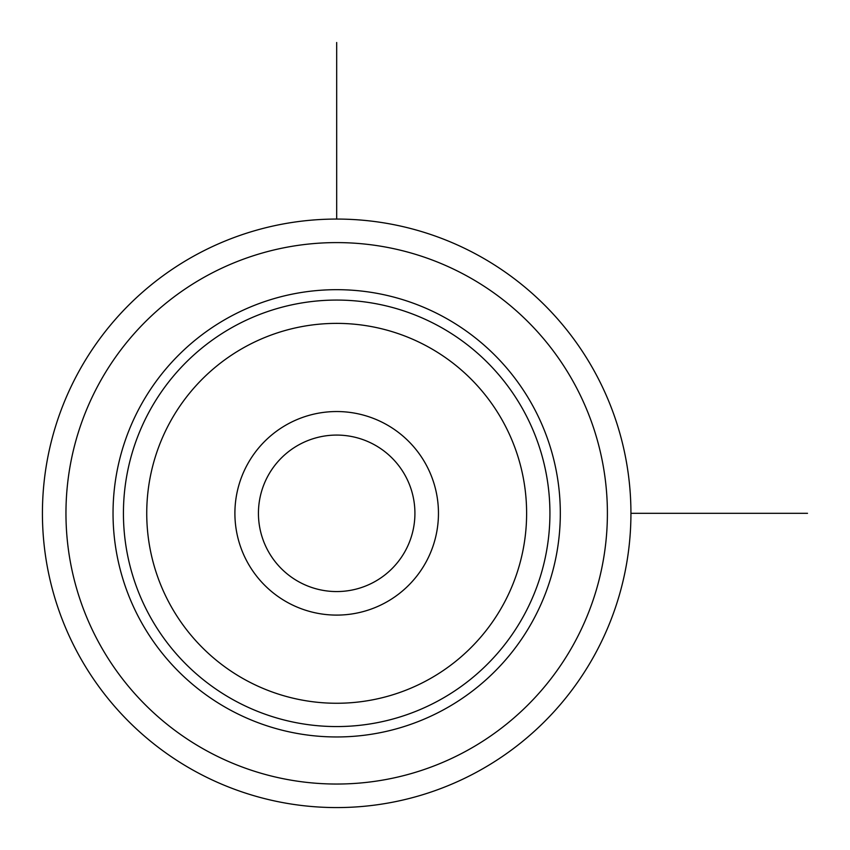 <?xml version="1.0" encoding="UTF-8"?>
<svg xmlns="http://www.w3.org/2000/svg" width="850" height="850" viewBox="0 0 850 850"><rect width="100%" height="100%" fill="white"/><g stroke="black" fill="none" stroke-linecap="round" stroke-linejoin="round"><path stroke-width="1.27" d="M594.915 654.394A294.259 294.259 0 0 1 195.606 771.556A294.259 294.259 0 0 1 78.444 372.247A294.259 294.259 0 0 1 477.753 255.085A294.259 294.259 0 0 1 594.915 654.394A294.259 294.259 0 0 1 195.606 771.556A294.259 294.259 0 0 1 78.444 372.247A294.259 294.259 0 0 1 477.753 255.085A294.259 294.259 0 0 1 594.915 654.394M140.42 406.098A223.635 223.635 0 0 1 443.902 317.061A223.635 223.635 0 0 1 532.939 620.543A223.635 223.635 0 0 1 229.458 709.58A223.635 223.635 0 0 1 140.42 406.098M247.361 464.525A101.777 101.777 0 0 1 385.475 424.001A101.777 101.777 0 0 1 425.999 562.116A101.777 101.777 0 0 1 287.884 602.639A101.777 101.777 0 0 1 247.361 464.525M268.016 475.809A78.243 78.243 0 0 0 299.168 581.984A78.243 78.243 0 0 0 405.344 550.832A78.243 78.243 0 0 0 374.191 444.656A78.243 78.243 0 0 0 268.016 475.809M630.944 513.315L807.5 513.315M336.685 219.056L336.685 42.5M574.26 643.11A270.725 270.725 0 0 1 206.89 750.901A270.725 270.725 0 0 1 99.099 383.531A270.725 270.725 0 0 1 466.469 275.74A270.725 270.725 0 0 1 574.26 643.11M149.536 411.081A213.254 213.254 0 0 1 438.919 326.177A213.254 213.254 0 0 1 523.823 615.559A213.254 213.254 0 0 1 234.441 700.464A213.254 213.254 0 0 1 149.536 411.081M169.989 422.259A189.943 189.943 0 0 1 427.741 346.63A189.943 189.943 0 0 1 503.37 604.382A189.943 189.943 0 0 1 245.618 680.011A189.943 189.943 0 0 1 169.989 422.259"/></g></svg>
